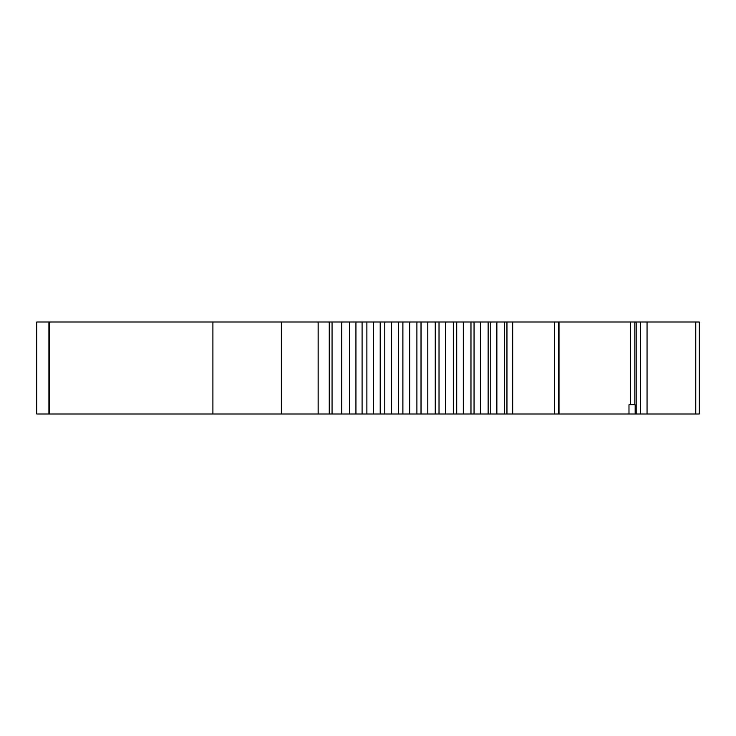 <?xml version="1.0" encoding="UTF-8"?>
<svg xmlns="http://www.w3.org/2000/svg" width="736" height="736" viewBox="0 0 736 736"><rect width="100%" height="100%" fill="white"/><g stroke="black" fill="none" stroke-linecap="round" stroke-linejoin="round"><path stroke-width="1.1" d="M628.986 414L635.159 414L635.159 404.8L628.986 404.8L628.986 414L212.916 414L212.916 322L36.8 322L36.8 414L48.935 414L48.935 322M212.916 322L699.2 322L699.2 414L635.159 414M630.66 404.8L630.66 322M559.02 414L559.02 322L559.02 414M504.583 414L504.583 322M488.115 414L488.115 322M470.976 414L470.976 322M453.293 414L453.293 322M435.224 414L435.224 322M416.916 414L416.916 322M398.526 414L398.526 322M380.19 414L380.19 322M362.075 414L362.075 322M329.213 414L329.213 322M281.336 414L281.336 322M212.916 414L48.935 414M695.787 414L695.787 322M647.045 414L647.045 322M640.476 414L640.476 322M636.162 414L636.162 322M558.716 414L558.716 322M554.318 414L554.318 322M512.725 414L512.725 322M506.948 414L506.948 322M496.874 414L496.874 322M490.792 414L490.792 322M480.387 414L480.387 322M474.048 414L474.048 322M463.284 414L463.284 322M456.743 414L456.743 322M445.712 414L445.712 322M439.015 414L439.015 322M427.818 414L427.818 322M421.02 414L421.02 322M409.74 414L409.74 322M402.896 414L402.896 322M391.635 414L391.635 322M384.808 414L384.808 322M373.658 414L373.658 322M366.896 414L366.896 322M355.939 414L355.939 322M349.49 414L349.49 322M341.798 414L341.798 322M332.056 414L332.056 322M318.136 414L318.136 322M49.662 414L49.662 322M634.874 404.8L634.874 322"/></g></svg>
